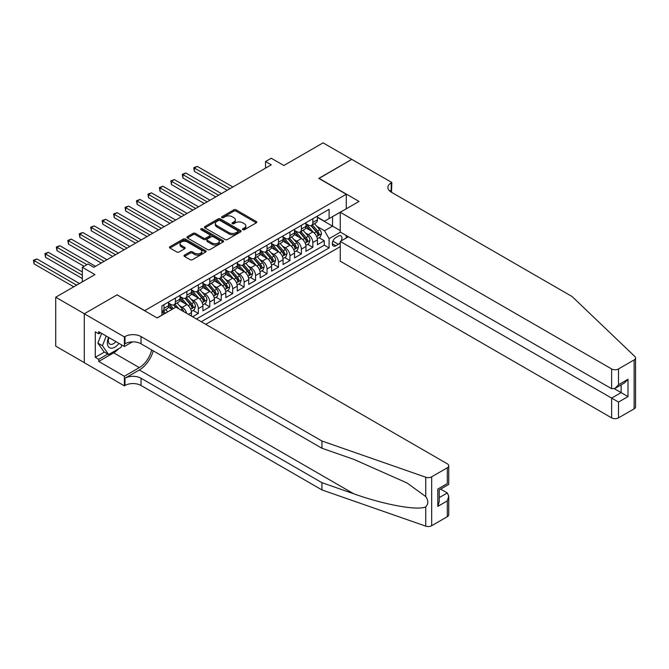 <?xml version="1.0" encoding="UTF-8"?>
<svg xmlns="http://www.w3.org/2000/svg" width="669" height="669" viewBox="0 0 669 669"><rect width="100%" height="100%" fill="white"/><g stroke="black" fill="none" stroke-linecap="round" stroke-linejoin="round"><path stroke-width="1" d="M242.788 229.71A1.112 0.644 0 0 0 244.369 229.71L256.311 222.819A1.589 0.92 0 0 0 256.771 222.167A1.589 0.92 0 0 0 256.311 221.523L236.073 209.84A1.589 0.92 0 0 0 233.832 209.84L221.891 216.731A1.112 0.644 0 0 0 221.564 217.191A1.112 0.644 0 0 0 221.891 217.642A1.112 0.644 0 0 0 223.463 217.642L225.01 216.748A5.084 2.935 0 0 1 232.202 216.748L233.882 217.726A5.084 2.935 0 0 1 235.371 219.8A5.084 2.935 0 0 1 233.882 221.874L232.335 222.769A1.112 0.644 0 0 0 232.018 223.22A1.112 0.644 0 0 0 232.335 223.68A1.112 0.644 0 0 0 233.916 223.68L235.455 222.785A5.084 2.935 0 0 1 242.655 222.785L244.336 223.755A5.084 2.935 0 0 1 245.824 225.838A5.084 2.935 0 0 1 244.336 227.912L242.788 228.806A1.112 0.644 0 0 0 242.462 229.258A1.112 0.644 0 0 0 242.788 229.71L242.788 228.806M184.485 255.132A1.589 0.92 0 0 0 184.025 255.784A1.589 0.92 0 0 0 184.485 256.428L190.163 259.706A1.589 0.92 0 0 0 192.413 259.706L205.676 252.054A1.589 0.92 0 0 0 206.144 251.402A1.589 0.92 0 0 0 205.676 250.75L185.447 239.076A1.589 0.92 0 0 0 183.197 239.076L169.934 246.727A1.589 0.92 0 0 0 169.466 247.379A1.589 0.92 0 0 0 169.934 248.023L176.792 251.987A1.589 0.92 0 0 0 179.041 251.987L184.711 248.709A1.589 0.92 0 0 0 185.179 248.057A1.589 0.92 0 0 0 184.711 247.413L181.316 245.448A4.248 2.459 0 0 1 180.07 243.708A4.248 2.459 0 0 1 182.696 241.442A4.248 2.459 0 0 1 187.328 241.977L200.641 249.662A4.248 2.459 0 0 1 201.887 251.402A4.248 2.459 0 0 1 199.262 253.668A4.248 2.459 0 0 1 194.629 253.133L192.413 251.853A1.589 0.92 0 0 0 190.163 251.853L184.485 255.132L184.485 256.428M117.267 294.937L144.747 310.608L346.266 194.261L318.787 178.397L351.71 159.389L323.085 142.865L283.865 165.502L271.271 158.235L265.543 161.538L271.271 164.842L93.794 267.307L88.065 264.004L82.346 267.307L82.346 281.85M117.267 294.745L84.344 313.744L55.719 297.22L94.939 274.583L82.346 267.307M225.119 239.527A1.589 0.92 0 0 0 227.368 239.527L240.631 231.867A1.589 0.92 0 0 0 241.091 231.223A1.589 0.92 0 0 0 240.631 230.571L220.394 218.888A1.589 0.92 0 0 0 218.153 218.888L204.89 226.548A1.589 0.92 0 0 0 204.421 227.201A1.589 0.92 0 0 0 204.89 227.845L225.119 239.527M201.453 229.952A1.112 0.644 0 0 1 202.582 230.111L202.582 228.79L223.153 240.664A1.589 0.92 0 0 1 223.613 241.308A1.589 0.92 0 0 1 223.153 241.961L209.89 249.621A1.589 0.92 0 0 1 207.641 249.621L187.412 237.938L187.412 236.642A1.589 0.92 0 0 0 186.944 237.286A1.589 0.92 0 0 0 187.412 237.938M187.412 236.642L193.09 233.364A1.589 0.92 0 0 1 195.331 233.364L203.535 238.097A1.589 0.92 0 0 0 205.784 238.097L209.556 235.923A1.589 0.92 0 0 0 210.016 235.279A1.589 0.92 0 0 0 209.556 234.627L201.009 229.693A1.112 0.644 0 0 1 200.683 229.241A1.112 0.644 0 0 1 201.369 228.647A1.112 0.644 0 0 1 202.582 228.79M84.286 362.631L55.719 346.141L55.719 297.22M192.605 316.755L198.333 313.452L193.124 310.441M190.874 299.035L193.751 300.69A6.481 3.738 60 0 1 198.333 308.626L202.916 305.984L202.916 310.809L209.782 306.837L204.572 303.835M202.331 292.42L205.199 294.084A6.481 3.738 60 0 1 209.782 302.012L214.364 299.369L214.364 304.194L221.23 300.23L216.02 297.22M213.779 285.814L216.656 287.469A6.481 3.738 60 0 1 221.23 295.405L225.813 292.763L225.813 297.588L232.687 293.616L227.477 290.614M225.227 279.199L228.104 280.863A6.481 3.738 60 0 1 232.687 288.791L237.261 286.148L237.261 290.973L244.135 287.009L238.925 283.999M236.675 272.592L239.552 274.248A6.481 3.738 60 0 1 244.135 282.184L248.717 279.542L248.717 284.367L255.583 280.395L250.373 277.392M248.132 265.978L251 267.642A6.481 3.738 60 0 1 255.583 275.569L260.166 272.927L260.166 277.752L267.031 273.788L261.822 270.778M259.58 259.371L262.457 261.027A6.481 3.738 60 0 1 267.031 268.963L271.614 266.321L271.614 271.146L278.488 267.174L273.278 264.171M271.029 252.757L273.905 254.421A6.481 3.738 60 0 1 278.488 262.348L283.062 259.706L283.062 264.531L289.936 260.567L284.726 257.557M282.477 246.15L285.354 247.806A6.481 3.738 60 0 1 289.936 255.742L294.511 253.099L294.511 257.925L301.385 253.952L296.175 250.95M293.934 239.535L296.802 241.2A6.481 3.738 60 0 1 301.385 249.127L305.967 246.485L305.967 251.31L312.833 247.346L312.833 242.521A6.481 3.738 -120 0 0 308.258 234.585L305.382 232.929M307.623 244.336L312.833 247.346M172.109 309.354L168.354 307.18M191.459 316.094L191.459 312.59A6.481 3.738 -120 0 0 186.885 304.663L179.802 300.573M186.618 313.293A6.481 3.738 60 0 0 182.303 307.305L179.426 305.641M202.916 305.984A6.481 3.738 -120 0 0 198.333 298.048L191.25 293.959M214.364 299.369A6.481 3.738 -120 0 0 209.782 291.441L202.699 287.352M225.813 292.763A6.481 3.738 -120 0 0 221.23 284.827L214.155 280.737M237.261 286.148A6.481 3.738 -120 0 0 232.687 278.212L225.604 274.131M248.717 279.542A6.481 3.738 -120 0 0 244.135 271.606L237.052 267.516M260.166 272.927A6.481 3.738 -120 0 0 255.583 264.991L248.5 260.91M271.614 266.321A6.481 3.738 -120 0 0 267.031 258.385L259.957 254.295M283.062 259.706A6.481 3.738 -120 0 0 278.488 251.77L271.405 247.689M294.511 253.099A6.481 3.738 -120 0 0 289.936 245.163L282.853 241.074M305.967 246.485A6.481 3.738 -120 0 0 301.385 238.549L294.301 234.459M341.299 240.823A5.018 2.902 120 0 0 340.881 235.856A5.018 2.902 120 0 0 338.372 236.107L335.846 237.562A5.018 2.902 120 0 0 332.568 241.986A5.018 2.902 120 0 0 333.338 246.008A5.018 2.902 120 0 0 335.846 245.757L338.372 244.302A5.018 2.902 120 0 0 340.262 242.588M205.718 324.323L340.262 246.652M346.266 194.261L346.266 208.803M346.266 235.513L346.266 237.955M201.252 321.747L329.098 247.94L329.098 238.682L324.515 230.755L316.83 226.314M157.056 317.917L161.923 315.107L161.923 305.85L329.098 209.33L329.098 218.587L341.692 211.446M340.429 232.143L329.098 238.682M168.563 303.074L170.854 304.395A6.481 3.738 60 0 0 174.091 304.713L178.673 302.07A6.481 3.738 -120 0 0 180.011 299.102L180.011 295.405M180.011 296.459L182.303 297.78A6.481 3.738 60 0 0 185.539 298.106L190.121 295.464A6.481 3.738 -120 0 0 191.459 292.495L191.459 288.791M191.459 289.853L193.751 291.174A6.481 3.738 60 0 0 196.995 291.492L201.57 288.849A6.481 3.738 -120 0 0 202.916 285.88L202.916 282.184M202.916 283.238L205.199 284.559A6.481 3.738 60 0 0 208.444 284.885L213.018 282.243A6.481 3.738 -120 0 0 214.364 279.274L214.364 275.569M214.364 276.632L216.656 277.953A6.481 3.738 60 0 0 219.892 278.271L224.475 275.628A6.481 3.738 -120 0 0 225.813 272.659L225.813 268.963M225.813 270.017L228.104 271.338A6.481 3.738 60 0 0 231.34 271.664L235.923 269.013A6.481 3.738 -120 0 0 237.261 266.053L237.261 262.348M237.261 263.41L239.552 264.732A6.481 3.738 60 0 0 242.788 265.049L247.371 262.407A6.481 3.738 -120 0 0 248.717 259.438L248.717 255.742M248.717 256.796L251 258.117A6.481 3.738 60 0 0 254.245 258.443L258.819 255.792A6.481 3.738 -120 0 0 260.166 252.832L260.166 249.127M260.166 250.189L262.457 251.511A6.481 3.738 60 0 0 265.693 251.828L270.276 249.186A6.481 3.738 -120 0 0 271.614 246.217L271.614 242.521M271.614 243.575L273.905 244.896A6.481 3.738 60 0 0 277.142 245.222L281.724 242.571A6.481 3.738 -120 0 0 283.062 239.611L283.062 235.906M283.062 236.968L285.354 238.289A6.481 3.738 60 0 0 288.59 238.607L293.173 235.965A6.481 3.738 -120 0 0 294.511 232.996L294.511 229.3M294.511 230.353L296.802 231.675A6.481 3.738 60 0 0 300.047 232.001L304.621 229.35A6.481 3.738 -120 0 0 305.967 226.39L305.967 222.685M196.443 318.971L324.281 245.163L324.281 240.731L317.415 244.703L317.415 239.87A6.481 3.738 -120 0 0 312.833 231.942L305.75 227.853M305.967 223.747L308.258 225.068A6.481 3.738 -120 0 0 311.495 225.386A6.481 3.738 -120 0 0 312.833 222.417L312.833 218.721M311.495 225.386L316.077 222.744A6.481 3.738 -120 0 0 317.415 219.775L317.415 216.079M163.98 304.663L163.98 308.359A6.481 3.738 60 0 1 162.642 311.328A6.481 3.738 60 0 1 161.923 311.587M162.642 311.328L167.225 308.685A6.481 3.738 -120 0 0 168.563 305.716L168.563 302.012M175.429 298.048L175.429 301.752A6.481 3.738 60 0 1 174.091 304.713M186.885 291.433L186.885 295.138A6.481 3.738 60 0 1 185.539 298.106M198.333 284.827L198.333 288.531A6.481 3.738 60 0 1 196.995 291.492M209.782 278.212L209.782 281.917A6.481 3.738 60 0 1 208.444 284.885M221.23 271.606L221.23 275.31A6.481 3.738 60 0 1 219.892 278.271M232.687 264.991L232.687 268.695A6.481 3.738 60 0 1 231.34 271.664M244.135 258.385L244.135 262.089A6.481 3.738 60 0 1 242.788 265.049M255.583 251.77L255.583 255.474A6.481 3.738 60 0 1 254.245 258.443M267.031 245.163L267.031 248.868A6.481 3.738 60 0 1 265.693 251.828M278.488 238.549L278.488 242.253A6.481 3.738 60 0 1 277.142 245.222M289.936 231.942L289.936 235.647A6.481 3.738 60 0 1 288.59 238.607M301.385 225.328L301.385 229.032A6.481 3.738 60 0 1 300.047 232.001M301.385 249.127L301.385 253.952M289.936 255.742L289.936 260.567M278.488 262.348L278.488 267.174M267.031 268.963L267.031 273.788M255.583 275.569L255.583 280.395M244.135 282.184L244.135 287.009M232.687 288.791L232.687 293.616M221.23 295.405L221.23 300.23M209.782 302.012L209.782 306.837M198.333 308.626L198.333 313.452M324.515 230.755L332.526 226.122L332.526 216.605L341.692 211.312M317.415 217.4L340.262 230.588M317.415 217.132L324.515 221.23L329.098 218.587M265.543 161.538L265.543 168.145M319.071 237.729L324.281 240.731M324.281 245.163L329.098 247.94M243.24 229.868L244.336 229.233A5.084 2.935 0 0 0 245.824 227.159L245.824 225.838M235.371 219.8L235.371 221.121A5.084 2.935 0 0 1 233.882 223.195L232.787 223.831M256.286 222.827L236.073 211.161A1.589 0.92 0 0 0 233.832 211.161L222.334 217.801M240.606 231.884L220.394 220.218A1.589 0.92 0 0 0 218.153 220.218L204.906 227.861M237.821 231.675A1.112 0.644 0 0 0 238.147 231.223A1.112 0.644 0 0 0 237.821 230.763L220.059 220.511A1.112 0.644 0 0 0 218.487 220.511L216.856 221.456A5.084 2.935 0 0 0 215.368 223.53A5.084 2.935 0 0 0 216.856 225.612L228.999 232.62A5.084 2.935 0 0 0 236.19 232.62L237.821 231.675L237.821 232.996A1.112 0.644 0 0 0 238.147 232.544L238.147 231.223M215.368 223.53L215.368 224.851A5.084 2.935 0 0 0 216.856 226.933L216.856 225.612M237.821 232.996L236.19 233.941A5.084 2.935 0 0 1 228.999 233.941L216.856 226.933M187.429 237.947L193.09 234.685L193.09 233.364M210.016 235.279L210.016 236.6A1.589 0.92 0 0 1 209.556 237.244L205.784 239.418A1.589 0.92 0 0 1 203.535 239.418L195.331 234.685A1.589 0.92 0 0 0 193.09 234.685M202.582 230.111L223.128 241.969M212.056 243.014A4.248 2.459 0 0 0 216.689 243.549A4.248 2.459 0 0 0 219.315 241.275A4.248 2.459 0 0 0 218.069 239.544L213.369 236.834A1.589 0.92 0 0 0 211.128 236.834L207.357 239.009A1.589 0.92 0 0 0 206.897 239.653A1.589 0.92 0 0 0 207.357 240.305L212.056 243.014L212.056 244.336A4.248 2.459 0 0 0 216.689 244.871A4.248 2.459 0 0 0 219.315 242.604L219.315 241.275M206.897 239.653L206.897 240.982A1.589 0.92 0 0 0 207.357 241.626L207.357 240.305M212.056 244.336L207.357 241.626M201.887 251.402L201.887 252.723A4.248 2.459 0 0 1 199.262 254.989A4.248 2.459 0 0 1 194.629 254.463L192.413 253.175A1.589 0.92 0 0 0 190.163 253.175L184.51 256.444M180.07 243.708L180.07 245.038A4.248 2.459 0 0 0 181.316 246.769L181.316 245.448M184.694 248.717L181.316 246.769M205.651 252.062L185.447 240.397A1.589 0.92 0 0 0 183.197 240.397L169.951 248.04M317.315 238.741L320.275 237.035L321.421 233.724A4.29 2.475 -120 0 0 319.749 229.693L314.522 223.638M313.468 232.36L307.263 225.177A12.385 7.15 -120 0 0 305.967 223.814M310.065 230.345L306.594 226.323A10.286 5.937 -120 0 0 305.967 225.637M232.912 186.986L197.246 166.397L194.386 168.053L194.386 171.356L227.184 190.297M310.909 225.62L316.203 231.75A4.29 2.475 60 0 1 317.733 234.702C318.377 235.563 318.837 235.304 319.105 233.907A4.29 2.475 -120 0 0 317.574 230.956L312.348 224.893M311.219 225.52L316.905 232.101A2.183 1.263 60 0 1 317.457 232.954L319.105 233.907M317.733 234.702L318.043 235.212M194.386 171.356L193.751 167.685L230.052 188.641M193.751 167.685L197.246 166.397M108.612 337.41A10.528 6.08 120 0 0 111.079 348.198A10.528 6.08 120 0 0 118.931 343.373M108.963 337.611A7.208 4.165 120 0 0 109.841 344.067A7.208 4.165 120 0 0 110.903 344.393A7.208 4.165 120 0 0 115.871 341.6M121.883 345.07L120.989 347.395L108.621 354.537L104.046 351.894L97.858 343.097L101.629 333.379M108.621 354.537L102.441 345.739L106.212 336.022M97.858 343.097L102.441 345.739M348.39 236.734L340.262 241.425L340.262 261.194L611.625 417.866L611.625 398.105L621.133 392.611L621.133 384.867M340.262 241.425L618.499 402.069L618.499 417.866L634.128 408.843L634.128 359.922A4.859 2.801 0 0 0 635.55 357.94A4.859 2.801 0 0 0 634.848 356.493L572.12 296.559L391.214 192.112A11.331 6.548 180 0 1 387.895 187.487A11.331 6.548 180 0 1 391.214 182.854L391.842 182.495L351.769 159.356L318.962 178.489M318.962 178.297L359.036 201.436L340.262 212.274L611.625 368.945A4.859 2.801 0 0 0 618.499 368.945L634.128 359.922M391.842 182.495L391.499 192.279M340.262 212.274L340.262 232.043L611.625 388.714L611.625 368.945M635.55 357.94L635.55 406.861A4.859 2.801 180 0 1 634.128 408.843M618.499 417.866A4.859 2.801 180 0 1 611.625 417.866M389.784 191.1A11.331 6.548 180 0 1 391.214 190.096L391.214 182.854M614.376 388.714L627.999 396.583L618.499 402.069M618.499 368.945L618.499 384.75L615.062 388.371L611.625 388.714M618.499 384.75L627.999 379.264L624.57 382.885L615.062 388.371M447.318 516.694L447.318 500.897L448.74 496.114L448.74 514.712A4.859 2.801 180 0 1 447.318 516.694L431.689 525.725A4.859 2.801 180 0 1 425.743 526.135L321.94 489.925L321.94 482.684L141.025 378.236A11.331 6.548 -0 0 0 124.994 378.236L139.311 369.974A21.09 12.176 120 0 0 153.243 350.849M321.94 482.684L353.767 493.789C384.19 504.752 418.175 510.899 425.743 506.793C428.495 503.966 428.495 500.563 425.743 496.565L407.061 482.985L353.767 459.344L321.94 448.247L141.025 343.791A11.331 6.548 -0 0 0 124.994 343.791L124.994 336.557L124.367 336.917L84.286 313.778L117.092 294.845L157.173 317.976L175.947 307.138L447.318 463.809A4.859 2.801 -0 0 1 448.74 465.791A4.859 2.801 -0 0 1 447.318 467.782L431.689 476.805L431.689 525.725M321.94 489.925L141.025 385.478A11.331 6.548 -0 0 0 124.994 385.478L124.367 385.837L84.286 362.698L84.286 313.778M321.94 448.247L321.94 441.005L141.025 336.557A11.331 6.548 -0 0 0 124.994 336.557M425.743 496.565L425.743 477.223L321.94 441.005M118.706 348.716A18.214 10.52 -60 0 1 113.655 352.822L98.719 361.444L98.719 359.328L107.818 354.077M100.551 332.752L98.719 333.814L95.282 331.832L95.282 357.346L98.719 359.328M98.719 333.814L98.719 331.699L124.367 346.509L124.367 336.917M124.367 385.837L124.367 376.254L139.311 367.624A18.214 10.52 120 0 0 151.637 349.92M98.719 361.444L124.367 376.254M440.612 489.089L447.318 492.961L448.74 496.114M132.362 341.884L124.367 346.509M425.743 477.223A4.859 2.801 -0 0 0 431.689 476.805M95.282 357.346L104.389 352.086M447.318 500.897L437.81 506.383L439.24 501.599L439.24 489.884L448.74 484.398L448.74 465.791M437.81 506.383L437.81 489.064C439.667 490.134 439.667 490.134 437.81 489.064L447.318 483.578C449.167 484.649 449.167 484.649 447.318 483.578L447.318 467.782M305.867 245.347L308.827 243.641L309.973 240.338A4.29 2.475 -120 0 0 308.3 236.308L303.065 230.253M302.02 238.967L295.815 231.783A12.385 7.15 -120 0 0 294.511 230.429M298.617 236.951L295.146 232.937A10.286 5.937 -120 0 0 294.511 232.243M221.464 193.6L185.798 173.003L182.93 174.659L182.93 177.962L215.736 196.903M299.461 232.227L304.755 238.356A4.29 2.475 60 0 1 306.285 241.317C306.929 242.178 307.38 241.91 307.656 240.522A4.29 2.475 -120 0 0 306.126 237.562L300.891 231.507M299.771 232.126L305.457 238.716A2.183 1.263 60 0 1 306.009 239.569L307.656 240.522M306.285 241.317L306.594 241.818M182.93 177.962L182.303 174.3L218.596 195.248M182.303 174.3L185.798 173.003M294.419 251.962L297.379 250.256L298.525 246.945A4.29 2.475 -120 0 0 296.852 242.922L291.617 236.859M290.572 245.582L284.367 238.398A12.385 7.15 -120 0 0 283.062 237.035M287.168 243.566L283.698 239.544A10.286 5.937 -120 0 0 283.062 238.858M210.007 200.207L174.341 179.618L171.481 181.274L171.481 184.577L204.288 203.518M288.013 238.841L293.298 244.971A4.29 2.475 60 0 1 294.828 247.923C295.472 248.784 295.932 248.525 296.208 247.129A4.29 2.475 -120 0 0 294.678 244.177L289.443 238.114M288.322 238.741L294.009 245.322A2.183 1.263 60 0 1 294.561 246.175L296.208 247.129M294.828 247.923L295.146 248.433M171.481 184.577L170.854 180.906L207.147 201.862M170.854 180.906L174.341 179.618M282.97 258.569L285.931 256.863L287.068 253.559A4.29 2.475 -120 0 0 285.404 249.529L280.169 243.474M279.124 252.188L272.919 245.005A12.385 7.15 -120 0 0 271.614 243.65M275.72 250.173L272.25 246.159A10.286 5.937 -120 0 0 271.614 245.464M198.559 206.821L162.893 186.225L160.033 187.88L160.033 191.183L192.839 210.125M276.556 245.448L281.85 251.577A4.29 2.475 60 0 1 283.38 254.538C284.024 255.399 284.484 255.132 284.751 253.743A4.29 2.475 -120 0 0 283.221 250.783L277.995 244.729M276.874 245.347L282.552 251.937A2.183 1.263 60 0 1 283.104 252.79L284.751 253.743M283.38 254.538L283.689 255.04M160.033 191.183L159.406 187.521L195.699 208.477M159.406 187.521L162.893 186.225M271.514 265.183L274.474 263.477L275.62 260.166A4.29 2.475 -120 0 0 273.947 256.143L268.721 250.081M267.667 258.803L261.462 251.619A12.385 7.15 -120 0 0 260.166 250.256M264.272 256.787L260.801 252.765A10.286 5.937 -120 0 0 260.166 252.079M187.111 213.428L151.445 192.839L148.585 194.495L148.585 197.798L181.383 216.739M265.108 252.062L270.401 258.192A4.29 2.475 60 0 1 271.932 261.144C272.576 262.005 273.036 261.746 273.303 260.35A4.29 2.475 -120 0 0 271.773 257.398L266.546 251.335M265.417 251.962L271.104 258.543A2.183 1.263 60 0 1 271.656 259.396L273.303 260.35M271.932 261.144L272.241 261.654M148.585 197.798L147.949 194.127L184.251 215.084M147.949 194.127L151.445 192.839M260.065 271.79L263.026 270.084L264.171 266.78A4.29 2.475 -120 0 0 262.499 262.75L257.272 256.695M256.219 265.417L250.014 258.234A12.385 7.15 -120 0 0 248.717 256.871M252.815 263.394L249.345 259.38A10.286 5.937 -120 0 0 248.717 258.686M175.663 220.042L139.997 199.446L137.128 201.101L137.128 204.405L169.934 223.346M253.66 258.669L258.953 264.799A4.29 2.475 60 0 1 260.484 267.759C261.127 268.62 261.579 268.353 261.855 266.964A4.29 2.475 -120 0 0 260.325 264.004L255.09 257.95M253.969 258.577L259.656 265.158A2.183 1.263 60 0 1 260.208 266.011L261.855 266.964M260.484 267.759L260.793 268.261M137.128 204.405L136.501 200.742L172.794 221.698M136.501 200.742L139.997 199.446M248.617 278.404L251.577 276.698L252.723 273.387A4.29 2.475 -120 0 0 251.051 269.364L245.816 263.302M244.77 272.024L238.565 264.84A12.385 7.15 -120 0 0 237.261 263.477M241.367 270.008L237.896 265.994A10.286 5.937 -120 0 0 237.261 265.3M164.214 226.649L128.54 206.06L125.68 207.716L125.68 211.019L158.486 229.96M242.211 265.284L247.497 271.413A4.29 2.475 60 0 1 249.027 274.365C249.671 275.227 250.131 274.967 250.407 273.571A4.29 2.475 -120 0 0 248.876 270.619L243.641 264.556M242.521 265.183L248.207 271.765A2.183 1.263 60 0 1 248.759 272.626L250.407 273.571M249.027 274.365L249.345 274.875M125.68 211.019L125.053 207.348L161.346 228.305M125.053 207.348L128.54 206.06M237.169 285.011L240.129 283.305L241.266 280.002A4.29 2.475 -120 0 0 239.602 275.971L234.367 269.916M233.322 278.639L227.117 271.455A12.385 7.15 -120 0 0 225.813 270.092M229.919 276.623L226.448 272.601A10.286 5.937 -120 0 0 225.813 271.907M152.758 233.264L117.092 212.675L114.232 214.323L114.232 217.626L147.038 236.567M230.755 271.898L236.048 278.02A4.29 2.475 60 0 1 237.579 280.98C238.223 281.841 238.682 281.574 238.95 280.186A4.29 2.475 -120 0 0 237.428 277.225L232.193 271.171M231.073 271.798L236.759 278.379A2.183 1.263 60 0 1 237.303 279.232L238.95 280.186M237.579 280.98L237.888 281.482M114.232 217.626L113.605 213.963L149.898 234.919M113.605 213.963L117.092 212.675M225.721 291.625L228.673 289.92L229.818 286.608A4.29 2.475 -120 0 0 228.146 282.586L222.919 276.523M221.865 285.245L215.669 278.061A12.385 7.15 -120 0 0 214.364 276.698M218.47 283.23L215 279.216A10.286 5.937 -120 0 0 214.364 278.521M141.31 239.87L105.643 219.281L102.783 220.937L102.783 224.24L135.581 243.182M219.307 278.505L224.6 284.634A4.29 2.475 60 0 1 226.13 287.586C226.774 288.448 227.234 288.188 227.502 286.792A4.29 2.475 -120 0 0 225.971 283.84L220.745 277.777M219.616 278.404L225.302 284.986A2.183 1.263 60 0 1 225.854 285.847L227.502 286.792M226.13 287.586L226.44 288.096M102.783 224.24L102.148 220.569L138.45 241.526M102.148 220.569L105.643 219.281M214.264 298.24L217.224 296.526L218.37 293.223A4.29 2.475 -120 0 0 216.697 289.192L211.471 283.138M210.417 291.86L204.212 284.676A12.385 7.15 -120 0 0 202.916 283.313M207.014 289.844L203.543 285.822A10.286 5.937 -120 0 0 202.916 285.128M129.861 246.485L94.195 225.896L91.327 227.544L91.327 230.847L124.133 249.788M207.858 285.119L213.152 291.241A4.29 2.475 60 0 1 214.682 294.201C215.326 295.062 215.786 294.795 216.054 293.407A4.29 2.475 -120 0 0 214.523 290.446L209.288 284.392M208.168 285.019L213.854 291.6A2.183 1.263 60 0 1 214.406 292.453L216.054 293.407M214.682 294.201L214.992 294.711M91.327 230.847L90.7 227.184L127.001 248.14M90.7 227.184L94.195 225.896M202.816 304.847L205.776 303.141L206.922 299.829A4.29 2.475 -120 0 0 205.249 295.807L200.014 289.744M198.969 298.466L192.764 291.283A12.385 7.15 -120 0 0 191.459 289.92M195.565 296.451L192.095 292.437A10.286 5.937 -120 0 0 191.459 291.743M118.413 253.091L82.747 232.503L79.879 234.158L79.879 237.462L112.685 256.403M196.41 291.726L201.703 297.856A4.29 2.475 60 0 1 203.225 300.807C203.878 301.669 204.329 301.41 204.605 300.013A4.29 2.475 -120 0 0 203.075 297.061L197.84 291.007M196.719 291.625L202.406 298.207A2.183 1.263 60 0 1 202.958 299.068L204.605 300.013M203.225 300.807L203.543 301.318M79.879 237.462L79.251 233.79L115.545 254.747M79.251 233.79L82.747 232.503M191.367 311.461L194.328 309.747L195.473 306.444A4.29 2.475 -120 0 0 193.801 302.413L188.566 296.359M187.521 305.081L181.316 297.897A12.385 7.15 -120 0 0 180.011 296.534M184.117 303.065L180.647 299.043A10.286 5.937 -120 0 0 180.011 298.357M106.956 259.706L71.29 239.117L68.43 240.765L68.43 244.068L101.236 263.009M184.953 298.341L190.247 304.462A4.29 2.475 60 0 1 191.777 307.422C192.421 308.284 192.881 308.016 193.157 306.628A4.29 2.475 -120 0 0 191.627 303.667L186.392 297.613M185.271 298.24L190.958 304.821A2.183 1.263 60 0 1 191.51 305.674L193.157 306.628M191.777 307.422L192.095 307.932M68.43 244.068L67.803 240.405L104.096 261.362M67.803 240.405L71.29 239.117M183.799 311.67A4.29 2.475 -120 0 0 182.353 309.028L177.118 302.965M173.405 308.601L169.867 304.504A12.385 7.15 -120 0 0 168.563 303.141M172.301 309.245L169.198 305.658A10.286 5.937 -120 0 0 168.563 304.964M95.508 266.321L59.842 245.724L56.982 247.379L56.982 250.683L84.06 266.321M178.958 308.877L174.944 304.228M173.815 304.847L175.847 307.196M173.505 304.947L175.579 307.347M56.982 250.683L56.347 247.012L86.92 264.665M56.347 247.012L59.842 245.724M167.676 311.913L165.669 309.58M82.346 271.94L48.394 252.338L45.534 253.986L45.534 257.297L82.346 278.547M165.502 313.167L163.495 310.834M162.366 311.461L164.398 313.803M162.057 311.562L164.131 313.962M45.534 257.297L44.898 253.626L82.346 275.243M44.898 253.626L48.394 252.338M79.477 283.505L36.946 258.945L34.077 260.601L34.077 263.904L73.757 286.809M34.077 263.904L33.45 260.233L76.617 285.161M33.45 260.233L36.946 258.945M182.303 307.305L186.885 304.663M193.751 300.69L198.333 298.048M205.199 294.084L209.782 291.441M216.656 287.469L221.23 284.827M228.104 280.863L232.687 278.212M239.552 274.248L244.135 271.606M251 267.642L255.583 264.991M262.457 261.027L267.031 258.385M273.905 254.421L278.488 251.77M285.354 247.806L289.936 245.163M296.802 241.2L301.385 238.549M308.258 234.585L312.833 231.942M312.833 222.417L317.415 219.775M163.98 308.359L168.563 305.716M175.429 301.752L180.011 299.102M186.885 295.138L191.459 292.495M198.333 288.531L202.916 285.88M209.782 281.917L214.364 279.274M221.23 275.31L225.813 272.659M232.687 268.695L237.261 266.053M244.135 262.089L248.717 259.438M255.583 255.474L260.166 252.832M267.031 248.868L271.614 246.217M278.488 242.253L283.062 239.611M289.936 235.647L294.511 232.996M301.385 229.032L305.967 226.39M312.833 242.521L317.415 239.87M188.432 314.346L191.459 312.59M332.878 241.133L338.372 244.302M332.301 243.708L335.846 245.757M244.336 229.233L244.336 227.912M232.335 223.68L232.335 222.769M233.882 223.195L233.882 221.874M221.891 217.642L221.891 216.731M233.832 211.161L233.832 209.84M236.073 211.161L236.073 209.84M256.311 222.819L256.311 221.523M204.89 227.845L204.89 226.548M218.153 220.218L218.153 218.888M220.394 220.218L220.394 218.888M240.631 231.867L240.631 230.571M228.999 233.941L228.999 232.62M236.19 233.941L236.19 232.62M195.331 234.685L195.331 233.364M203.535 239.418L203.535 238.097M205.784 239.418L205.784 238.097M209.556 237.244L209.556 235.923M223.153 241.961L223.153 240.664M190.163 253.175L190.163 251.853M192.413 253.175L192.413 251.853M194.629 254.463L194.629 253.133M184.711 248.709L184.711 247.413M169.934 248.023L169.934 246.727M183.197 240.397L183.197 239.076M185.447 240.397L185.447 239.076M205.676 252.054L205.676 250.75M316.663 236.542L321.396 233.807M307.263 225.177L307.857 224.834M317.574 230.956L319.749 229.693M314.154 232.929L316.203 231.75M627.999 379.264L627.999 396.583M353.767 493.789L139.311 369.974M141.025 343.791L141.025 336.557M141.025 378.236L141.025 385.478M425.743 526.135L425.743 506.793M124.994 378.236L124.994 385.478M113.655 352.822L139.311 367.624M439.24 497.627L447.318 492.961M305.215 243.148L309.939 240.422M295.815 231.783L296.409 231.449M306.126 237.562L308.3 236.308M302.706 239.535L304.755 238.356M293.766 249.763L298.491 247.028M284.367 238.398L284.952 238.055M294.678 244.177L296.852 242.922M291.258 246.15L293.298 244.971M282.31 256.369L287.043 253.643M272.919 245.005L273.504 244.67M283.221 250.783L285.404 249.529M279.801 252.757L281.85 251.577M270.861 262.984L275.595 260.249M261.462 251.619L262.056 251.276M271.773 257.398L273.947 256.143M268.353 259.371L270.401 258.192M259.413 269.59L264.146 266.864M250.014 258.234L250.607 257.891M260.325 264.004L262.499 262.75M256.904 265.978L258.953 264.799M247.965 276.205L252.69 273.47M238.565 264.84L239.159 264.498M248.876 270.619L251.051 269.364M245.456 272.592L247.497 271.413M236.517 282.811L241.241 280.085M227.117 271.455L227.703 271.112M237.428 277.225L239.602 275.971M233.999 279.199L236.048 278.02M225.06 289.426L229.793 286.692M215.669 278.061L216.254 277.719M225.971 283.84L228.146 282.586M222.551 285.814L224.6 284.634M213.612 296.033L218.345 293.306M204.212 284.676L204.806 284.333M214.523 290.446L216.697 289.192M211.103 292.42L213.152 291.241M202.163 302.647L206.888 299.913M192.764 291.283L193.358 290.94M203.075 297.061L205.249 295.807M199.655 299.035L201.703 297.856M190.715 309.254L195.44 306.527M181.316 297.897L181.901 297.554M191.627 303.667L193.801 302.413M188.206 305.649L190.247 304.462M169.867 304.504L170.453 304.161M180.781 309.931L182.353 309.028"/></g></svg>
